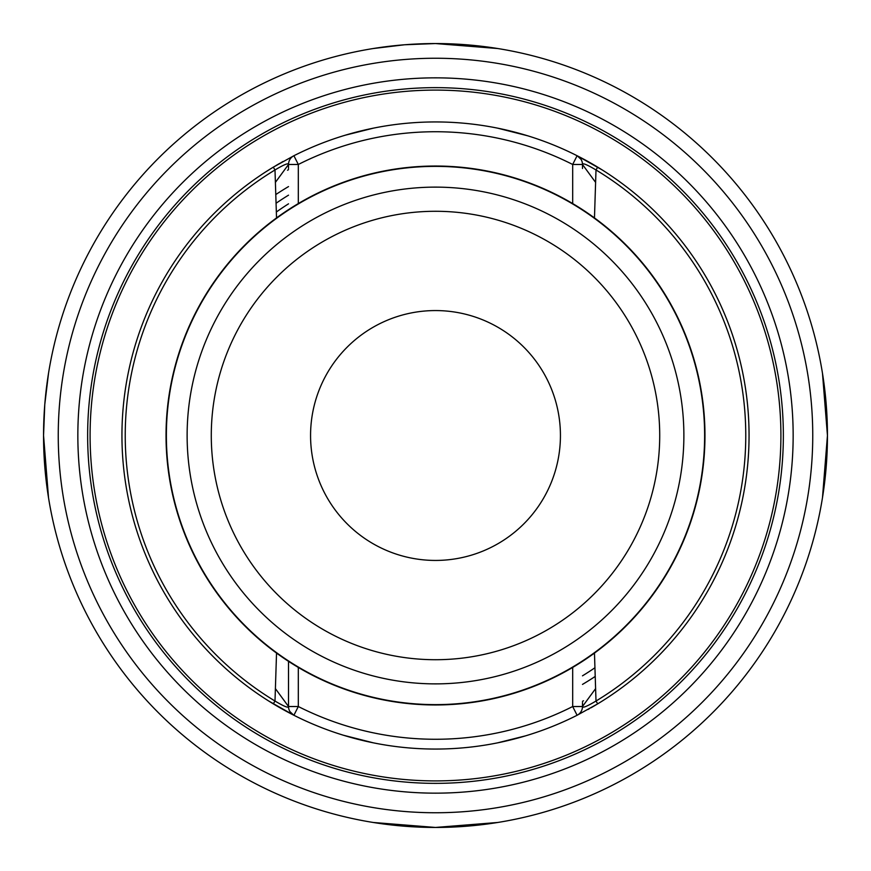 <?xml version="1.0" encoding="UTF-8"?>
<svg xmlns="http://www.w3.org/2000/svg" width="871" height="871" viewBox="0 0 871 871"><rect width="100%" height="100%" fill="white"/><g stroke="black" fill="none" stroke-linecap="round" stroke-linejoin="round"><path stroke-width="1.31" d="M276.031 203.27A281.714 281.714 0 0 1 288.519 195.169M288.519 203.825A274.365 274.365 0 0 0 276.325 212.023M595.252 676.408A289.063 289.063 0 0 1 582.481 684.41A289.063 289.063 0 0 0 595.252 676.408M583.494 700.774A303.761 303.761 0 0 1 582.481 701.329M287.506 170.226A303.761 303.761 0 0 1 288.519 169.671M90.094 435.5A345.406 345.406 0 0 0 435.5 780.906A345.406 345.406 0 0 0 780.906 435.5A345.406 345.406 0 0 0 435.5 90.094A345.406 345.406 0 0 0 90.094 435.5M275.748 194.592A289.063 289.063 0 0 1 288.519 186.59A289.063 289.063 0 0 0 275.748 194.592M602.547 170.139L577.103 155.735A313.56 313.56 0 0 0 293.897 155.735L273.298 167.156A313.56 313.56 0 0 1 273.418 167.08M276.586 165.185A313.56 313.56 0 0 1 279.983 163.225M572.683 203.564L572.683 164.477L577.103 155.735A313.56 313.56 0 0 0 293.897 155.735A9.799 9.799 0 0 0 288.519 164.477L298.318 164.477A303.761 303.761 0 0 1 572.683 164.477L582.481 164.477A9.799 9.799 0 0 0 577.103 155.735A313.56 313.56 0 0 1 589.743 162.496A313.56 313.56 0 0 1 589.798 162.529M590.571 162.964A313.56 313.56 0 0 1 591.932 163.748A313.56 313.56 0 0 1 591.953 163.759M594.621 165.316A313.56 313.56 0 0 1 594.926 165.49A313.56 313.56 0 0 1 597.168 166.829M527.576 135.767L497.711 128.179L525.311 135.081M373.289 128.179L345.471 135.147M345.602 135.103L351.536 133.394M623.494 184.543L618.17 180.645M612.846 176.911L610.506 175.321M582.481 168.495L582.481 164.477C582.47 162.746 586.978 164.575 596.004 169.965L597.691 167.145M594.697 165.359L590.331 162.833M589.406 162.311L588.48 161.788M588.284 161.679L591.692 163.606M592.062 163.824L594.86 165.457M252.84 180.635L247.506 184.543L252.83 180.645M260.233 175.496L258.545 176.639M269.575 169.442L273.581 166.982M276.532 165.218L278.84 163.879M280.952 162.67L282.476 161.821M278.72 163.955L276.194 165.425M269.542 169.453L272.351 167.722M276.815 165.055L279.014 163.781M281.583 162.311L282.781 161.647M270.652 168.767L278.938 163.824M623.494 686.457L618.17 690.355L623.494 686.457M602.547 700.861L598.617 703.289L602.547 700.861M749.06 435.5A313.56 313.56 0 0 0 600.446 168.832A313.56 313.56 0 0 1 597.702 703.844L594.697 705.641L597.702 703.844L596.004 701.035C586.978 706.425 582.47 708.254 582.481 706.523L582.481 702.505M599.03 703.039L602.917 700.622L599.03 703.039M252.84 690.365L247.506 686.457L252.83 690.355M258.154 694.089L260.233 695.504L258.154 694.089M269.585 701.569L272.732 703.507L269.585 701.569M276.934 706.011L280.669 708.167M281.594 708.689L282.52 709.212M282.716 709.321L276.303 705.641M276.532 217.913L274.996 169.965L273.298 167.156A313.56 313.56 0 0 0 273.298 703.844L272.732 703.507M276.532 653.087L274.996 701.035L273.298 703.844L268.453 700.861L293.897 715.265A313.56 313.56 0 0 0 577.103 715.265A9.799 9.799 0 0 0 582.481 706.523L572.683 706.523L572.683 667.436M600.446 168.832A313.56 313.56 0 0 0 597.702 167.156L600.446 168.832A313.56 313.56 0 0 0 597.702 167.156M577.103 715.265L597.702 703.844L577.103 715.265L572.683 706.523A303.761 303.761 0 0 1 298.318 706.523L288.519 706.523A9.799 9.799 0 0 0 293.897 715.265A313.56 313.56 0 0 1 273.298 703.844A313.56 313.56 0 0 0 293.897 715.265A9.799 9.799 0 0 1 288.519 706.523C288.53 708.254 284.022 706.425 274.996 701.035A310.283 310.283 0 0 1 274.996 169.965C284.022 164.575 288.53 162.746 288.519 164.477L288.519 168.495M594.468 653.087L596.004 701.035A310.283 310.283 0 0 0 596.004 169.965L594.468 217.913M275.367 688.591L288.519 706.523L288.519 661.35L288.519 702.505M704.966 435.5A269.466 269.466 0 0 0 435.5 166.034A269.466 269.466 0 0 0 166.034 435.5A269.466 269.466 0 0 0 435.5 704.966A269.466 269.466 0 0 0 704.966 435.5A269.466 269.466 0 0 0 435.5 166.034A269.466 269.466 0 0 0 166.034 435.5M310.566 435.5A124.934 124.934 0 0 0 435.5 560.434A124.934 124.934 0 0 0 560.434 435.5A124.934 124.934 0 0 0 435.5 310.566A124.934 124.934 0 0 0 310.566 435.5M497.711 742.821L525.529 735.853M525.398 735.897L519.464 737.606M343.424 735.233L373.289 742.821L345.689 735.919M591.953 707.241A313.56 313.56 0 0 1 591.932 707.252A313.56 313.56 0 0 1 591.017 707.775A313.56 313.56 0 0 0 591.932 707.252A313.56 313.56 0 0 1 591.932 707.252M497.722 822.474L435.5 827.45L373.267 822.474M822.474 373.278L827.45 435.5A391.95 391.95 0 0 0 435.5 43.55A391.95 391.95 0 0 0 43.55 435.5L44.759 404.808M48.526 497.722L43.55 435.5A391.95 391.95 0 0 0 435.5 827.45A391.95 391.95 0 0 0 827.45 435.5L822.474 497.733M373.278 48.526L404.362 44.791M404.808 44.759L435.5 43.55L497.733 48.526M44.791 404.362L48.526 373.267M87.644 435.5A347.856 347.856 0 0 1 435.5 87.644A347.856 347.856 0 0 1 783.356 435.5A347.856 347.856 0 0 1 435.5 783.356A347.856 347.856 0 0 1 87.644 435.5A347.856 347.856 0 0 0 435.5 783.356A347.856 347.856 0 0 0 783.356 435.5A347.856 347.856 0 0 0 435.5 87.644A347.856 347.856 0 0 0 87.644 435.5A347.856 347.856 0 0 0 435.5 783.356A347.856 347.856 0 0 0 783.356 435.5A347.856 347.856 0 0 0 435.5 87.644A347.856 347.856 0 0 0 87.644 435.5M594.969 667.73A281.714 281.714 0 0 1 582.481 675.831M265.361 172.11L273.298 167.156A313.56 313.56 0 0 0 121.94 435.5M273.298 167.156L293.897 155.735L298.318 164.477L298.318 203.564M582.481 706.523L595.633 688.591M293.897 715.265L298.318 706.523L298.318 667.436M288.519 164.477L275.367 182.409M595.633 182.409L582.481 164.477M166.372 435.5A269.128 269.128 0 0 1 435.5 166.372A269.128 269.128 0 0 1 704.628 435.5A269.128 269.128 0 0 1 435.5 704.628A269.128 269.128 0 0 1 166.372 435.5M683.877 435.5A248.377 248.377 0 0 0 435.5 187.123A248.377 248.377 0 0 0 187.123 435.5A248.377 248.377 0 0 0 435.5 683.877A248.377 248.377 0 0 0 683.877 435.5M659.717 435.5A224.217 224.217 0 0 0 435.5 211.283A224.217 224.217 0 0 0 211.283 435.5A224.217 224.217 0 0 0 435.5 659.717A224.217 224.217 0 0 0 659.717 435.5M827.45 435.5A391.95 391.95 0 0 0 435.5 43.55A391.95 391.95 0 0 0 43.55 435.5A391.95 391.95 0 0 0 435.5 827.45A391.95 391.95 0 0 0 827.45 435.5M812.752 435.5A377.252 377.252 0 0 0 435.5 58.248A377.252 377.252 0 0 0 58.248 435.5A377.252 377.252 0 0 0 435.5 812.752A377.252 377.252 0 0 0 812.752 435.5M77.846 435.5A357.654 357.654 0 0 1 435.5 77.846A357.654 357.654 0 0 1 793.154 435.5A357.654 357.654 0 0 1 435.5 793.154A357.654 357.654 0 0 1 77.846 435.5M587.958 161.494L601.088 169.235M601.36 169.399L605.639 172.11M609.613 174.723L612.934 176.965M592.062 707.176L594.479 705.771M587.947 161.494L589.384 162.3L587.947 161.494M597.68 703.866L601.088 701.765M601.36 701.601L605.639 698.89M609.613 696.277L612.934 694.035M587.947 709.506L589.384 708.7M283.042 161.494L281.464 162.387M279.21 163.672L276.347 165.327M261.126 174.897L257.402 177.434M283.042 709.506L279.025 707.219M278.589 706.98L276.771 705.913M261.104 696.092L257.359 693.545M581.033 159.36L577.321 155.844M289.967 711.64L293.679 715.156"/></g></svg>
